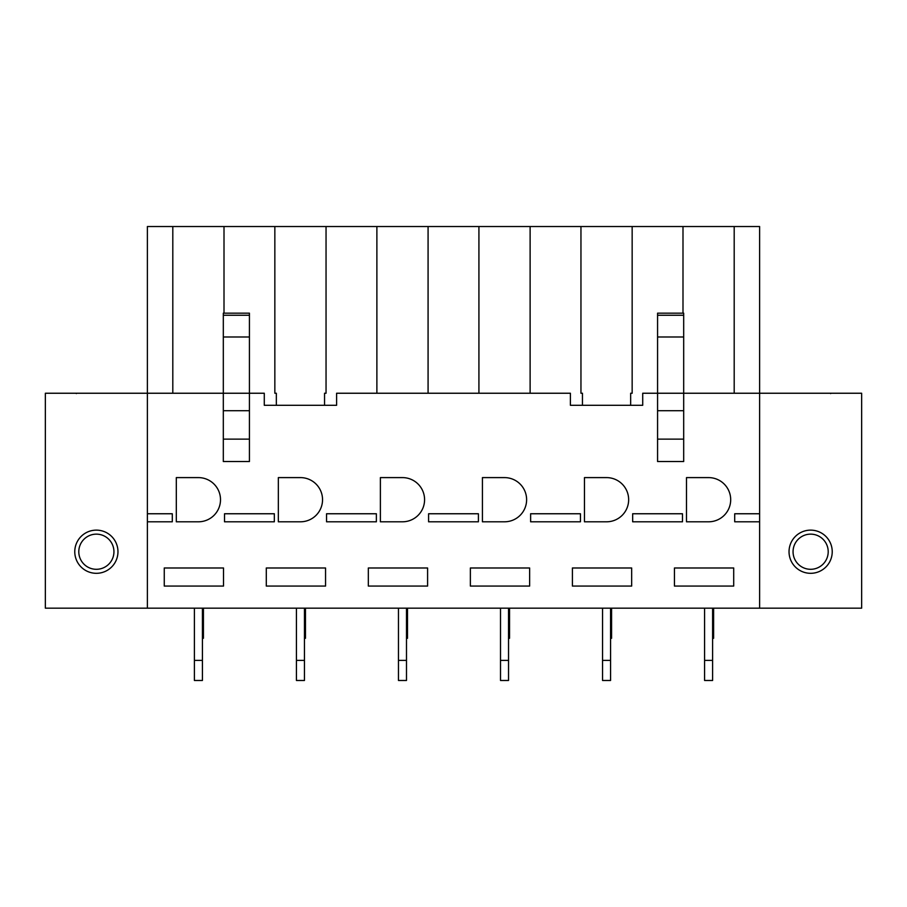 <?xml version="1.0" encoding="UTF-8"?>
<svg xmlns="http://www.w3.org/2000/svg" width="907" height="907" viewBox="0 0 907 907"><rect width="100%" height="100%" fill="white"/><g stroke="black" fill="none" stroke-linecap="round" stroke-linejoin="round"><path stroke-width="1.36" d="M584.459 477.604L584.459 521.797L606.556 521.797A22.097 22.097 0 0 0 628.653 499.7A22.097 22.097 0 0 0 606.556 477.604L584.459 477.604M683.685 461.538L657.575 461.538L657.575 439.135L683.685 439.135L683.685 461.538M249.425 315.239L223.315 315.239L223.315 313.164L249.425 313.164L249.425 393.241L264.288 393.241L264.288 405.293L336.599 405.293L336.599 393.241L570.401 393.241L570.401 405.293L642.712 405.293L642.712 393.241L657.575 393.241L657.575 313.164L683.685 313.164L683.685 393.241L759.613 393.241L759.613 513.759L734.704 513.759L734.704 521.797L759.613 521.797L759.613 608.166L861.65 608.166L861.65 393.241L759.613 393.241L759.613 226.523L632.156 226.523L632.156 393.241L630.66 393.241L632.156 393.241M223.315 315.239L223.315 393.241L147.388 393.241L147.388 608.166L759.613 608.166M223.315 461.538L249.425 461.538L249.425 439.135L223.315 439.135L223.315 461.538M674.445 567.986L674.445 586.069L733.706 586.069L733.706 567.986L674.445 567.986M708.594 521.797A22.097 22.097 0 0 0 730.691 499.7A22.097 22.097 0 0 0 708.594 477.604L686.497 477.604L686.497 521.797L708.594 521.797M572.408 567.986L572.408 586.069L631.669 586.069L631.669 567.986L572.408 567.986M470.37 567.986L470.37 586.069L529.631 586.069L529.631 567.986L470.37 567.986M504.519 521.797A22.097 22.097 0 0 0 526.616 499.7A22.097 22.097 0 0 0 504.519 477.604L482.422 477.604L482.422 521.797L504.519 521.797M368.333 567.986L368.333 586.069L427.594 586.069L427.594 567.986L368.333 567.986M402.481 521.797A22.097 22.097 0 0 0 424.578 499.7A22.097 22.097 0 0 0 402.481 477.604L380.384 477.604L380.384 521.797L402.481 521.797M266.295 567.986L266.295 586.069L325.556 586.069L325.556 567.986L266.295 567.986M300.444 521.797A22.097 22.097 0 0 0 322.541 499.7A22.097 22.097 0 0 0 300.444 477.604L278.347 477.604L278.347 521.797L300.444 521.797M198.406 521.797A22.097 22.097 0 0 0 220.503 499.7A22.097 22.097 0 0 0 198.406 477.604L176.309 477.604L176.309 521.797L198.406 521.797M164.258 567.986L164.258 586.069L223.519 586.069L223.519 567.986L164.258 567.986M657.575 410.712L683.685 410.712L683.685 393.241L657.575 393.241L657.575 439.135M582.453 393.241L580.956 393.241L582.453 393.241L582.453 405.293M326.044 393.241L324.547 393.241L326.044 393.241L326.044 226.523L632.156 226.523M276.34 393.241L274.844 393.241L276.34 393.241L276.34 405.293M172.806 393.241L172.806 226.523L147.388 226.523L147.388 393.241L45.35 393.241L45.35 608.166L147.388 608.166M580.956 393.241L580.956 226.523M530.119 393.241L530.119 226.523M682.994 313.164L682.994 226.523M630.66 393.241L630.66 405.293M172.806 226.523L326.044 226.523M759.613 521.797L759.613 513.759M734.194 393.241L734.194 226.523M789.033 551.717A21.598 21.598 0 0 1 810.631 530.13A21.598 21.598 0 0 1 832.229 551.717A21.598 21.598 0 0 1 810.631 573.315A21.598 21.598 0 0 1 789.033 551.717M793.058 551.717A17.573 17.573 0 0 1 810.631 534.144A17.573 17.573 0 0 1 828.204 551.717A17.573 17.573 0 0 1 810.631 569.301A17.573 17.573 0 0 1 793.058 551.717M78.796 551.717A17.573 17.573 0 0 1 96.369 534.144A17.573 17.573 0 0 1 113.942 551.717A17.573 17.573 0 0 1 96.369 569.301A17.573 17.573 0 0 1 78.796 551.717M74.771 551.717A21.598 21.598 0 0 1 96.369 530.13A21.598 21.598 0 0 1 117.967 551.717A21.598 21.598 0 0 1 96.369 573.315A21.598 21.598 0 0 1 74.771 551.717M224.006 313.164L224.006 226.523M274.844 393.241L274.844 226.523M376.881 393.241L376.881 226.523M324.547 393.241L324.547 405.293M428.081 393.241L428.081 226.523M478.919 393.241L478.919 226.523M147.388 521.797L172.296 521.797L172.296 513.759L147.388 513.759M274.333 513.759L224.517 513.759L224.517 521.797L274.333 521.797L274.333 513.759M376.371 513.759L326.554 513.759L326.554 521.797L376.371 521.797L376.371 513.759M478.408 513.759L428.592 513.759L428.592 521.797L478.408 521.797L478.408 513.759M580.446 513.759L530.629 513.759L530.629 521.797L580.446 521.797L580.446 513.759M682.483 513.759L632.667 513.759L632.667 521.797L682.483 521.797L682.483 513.759M249.425 410.712L223.315 410.712L223.315 393.241L249.425 393.241L249.425 439.135M223.315 410.712L223.315 439.135M249.425 336.996L223.315 336.996M683.685 410.712L683.685 439.135M657.575 315.239L683.685 315.239M657.575 336.996L683.685 336.996M203.429 608.166L203.429 638.29L202.42 638.29M202.42 660.387L202.42 680.477L194.393 680.477L194.393 660.387L202.42 660.387L202.42 608.166M194.393 608.166L194.393 660.387M304.457 638.29L305.466 638.29L305.466 608.166M304.457 660.387L304.457 680.477L296.43 680.477L296.43 660.387L304.457 660.387L304.457 608.166M296.43 608.166L296.43 660.387M406.495 638.29L407.504 638.29L407.504 608.166M406.495 660.387L406.495 680.477L398.468 680.477L398.468 660.387L406.495 660.387L406.495 608.166M398.468 608.166L398.468 660.387M508.532 638.29L509.541 638.29L509.541 608.166M508.532 660.387L508.532 680.477L500.505 680.477L500.505 660.387L508.532 660.387L508.532 608.166M500.505 608.166L500.505 660.387M610.57 638.29L611.579 638.29L611.579 608.166M610.57 660.387L610.57 680.477L602.543 680.477L602.543 660.387L610.57 660.387L610.57 608.166M602.543 608.166L602.543 660.387M712.607 638.29L713.616 638.29L713.616 608.166M712.607 660.387L712.607 680.477L704.58 680.477L704.58 660.387L712.607 660.387L712.607 608.166M704.58 608.166L704.58 660.387M830.619 393.581L831.22 393.241M76.381 393.581L75.78 393.241"/></g></svg>
